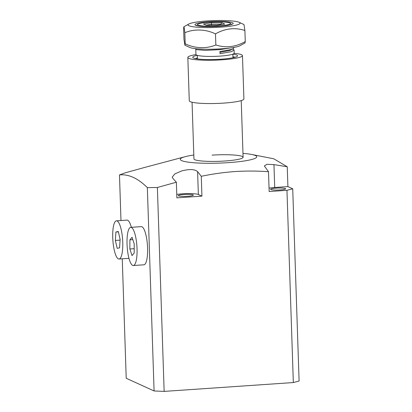 <?xml version="1.0" encoding="UTF-8"?>
<svg xmlns="http://www.w3.org/2000/svg" width="412" height="412" viewBox="0 0 412 412"><rect width="100%" height="100%" fill="white"/><g stroke="black" fill="none" stroke-linecap="round" stroke-linejoin="round"><path stroke-width="0.62" d="M192.059 102.233L193.939 158.888A24.596 3.255 -1.9 0 0 224.952 160.999A24.596 3.255 -1.9 0 0 243.106 157.255A24.596 3.255 -1.9 0 0 212.087 155.139M122.256 258.793L126.216 378.262L154.088 390.962L147.347 187.63L157.379 187.486L176.362 182.217L172.71 178.169L172.237 177.108L174.827 173.905L181.677 170.934C189.417 168.93 194.722 169.162 197.595 171.624L201.272 176.305C212.448 173.957 223.623 172.376 234.804 171.567C246.041 170.846 257.273 170.892 268.5 171.701L264.355 165.959L267.002 164.295L273.954 164.615L287.241 166.767L273.774 158.79L251.603 154.454A38.264 5.062 -1.9 0 0 242.977 153.382M201.272 176.305L201.926 196.133L198.357 194.505A12.983 1.715 -1.9 0 0 182.439 193.815A12.983 1.715 -1.9 0 0 176.769 194.428M193.81 155.01A38.264 5.062 -1.9 0 0 185.271 156.653A38.264 5.062 -1.9 0 0 188.294 162.158A38.264 5.062 -1.9 0 0 228.526 162.632A38.264 5.062 -1.9 0 0 251.603 154.454M185.271 156.653L144.205 167.56M147.347 187.63C137.865 178.221 128.575 173.988 119.475 174.925L125.217 172.829L144.499 167.478M276.143 188.145A7.514 0.994 178.1 0 1 285.624 188.794A7.514 0.994 178.1 0 1 280.078 189.937A7.514 0.994 178.1 0 1 270.596 189.288A7.514 0.994 178.1 0 1 276.143 188.145M183.865 194.464A7.514 0.994 178.1 0 1 193.341 195.113A7.514 0.994 178.1 0 1 187.795 196.256A7.514 0.994 178.1 0 1 178.319 195.607A7.514 0.994 178.1 0 1 183.865 194.464M287.241 166.767L287.9 186.59L292.721 188.789L299.102 381.033L293.334 382.552L286.958 190.308L269.16 191.528L268.5 171.701M157.379 187.486L164.146 391.4L293.334 382.552M201.926 196.133L176.882 197.848L176.362 182.217M119.475 174.925L120.984 220.528M164.146 391.4L154.088 390.962M287.9 186.59L274.716 187.496A12.983 1.715 -1.9 0 0 269.046 188.109M286.958 190.308L292.721 188.789M235.206 57.201A22.557 2.982 -1.9 0 0 232.94 56.815M197.425 57.994A22.557 2.982 -1.9 0 0 195.185 58.53M229.896 48.013L219.853 49.646L205.351 50.377L196.426 49.641L195.767 49.183L195.942 54.461A19.132 2.529 -1.9 0 0 196.606 55.09A19.132 2.529 -1.9 0 0 217.629 56.248A19.132 2.529 -1.9 0 0 234.186 53.189L234.078 49.945L231.554 51.639L219.987 53.704L219.915 51.541L231.482 49.471L233.223 48.724L229.875 50.48L219.941 52.345M195.767 49.183L196.251 48.724M232.935 48.899L234.078 49.945M233.99 47.401L233.223 48.724M229.896 22.959A16.398 2.168 -1.9 0 0 212.968 21.913A16.398 2.168 -1.9 0 0 197.822 24.293A16.398 2.168 -1.9 0 0 198.254 25.122A16.398 2.168 -1.9 0 0 217.356 26.059A16.398 2.168 -1.9 0 0 230.308 23.211A16.398 2.168 -1.9 0 0 229.896 22.959M231.503 24.514L230.308 23.211M231.379 24.215L231.668 24.457M221.857 22.753L220.791 24.287L211.644 24.267L211.186 22.722L221.857 22.753L224.746 24.066L224.195 24.159M220.806 24.694L220.791 24.287L221.45 24.591M211.68 25.333L211.644 24.267L206.278 25.158M206.633 25.317L203.404 24.014L211.186 22.722M206.592 25.333L203.404 24.014M224.746 24.066L216.851 25.359M223.041 21.512A19.132 2.529 -1.9 0 0 194.953 24.674A19.132 2.529 -1.9 0 0 205.109 26.569A19.132 2.529 -1.9 0 0 233.197 23.407A19.132 2.529 -1.9 0 0 223.041 21.512M184.885 45.196L190.025 47.565A26.038 3.445 -1.9 0 0 202.591 49.141A26.038 3.445 -1.9 0 0 239.63 45.923L245.001 42.951L245.264 41.576C235.633 47.035 225.828 48.168 215.852 44.97C210.99 46.973 205.918 47.859 200.634 47.622C195.35 47.462 190.21 46.19 185.204 43.816L184.885 45.196L183.973 39.269L183.603 28.165L183.865 26.79L184.303 28.14L184.839 32.718C189.695 30.715 194.768 29.829 200.052 30.066C205.336 30.225 210.481 31.497 215.481 33.872C225.112 28.413 234.917 27.28 244.898 30.478L243.981 24.545L238.842 22.176A26.038 3.445 -1.9 0 0 226.276 20.6A26.038 3.445 -1.9 0 0 189.242 23.819A26.038 3.445 -1.9 0 0 201.875 27.48A26.038 3.445 -1.9 0 0 230.787 26.136A26.038 3.445 -1.9 0 0 238.842 22.176M215.481 33.872L215.852 44.97M184.839 32.718L185.204 43.816M244.898 30.478L245.264 41.576M195.968 54.585A27.331 3.615 -1.9 0 0 187.836 57.438L189.273 100.749A27.331 3.615 -1.9 0 0 223.737 103.098A27.331 3.615 -1.9 0 0 243.904 98.937L242.467 55.625A27.331 3.615 -1.9 0 0 234.165 53.318M187.836 57.438A27.331 3.615 -1.9 0 0 222.3 59.791A27.331 3.615 -1.9 0 0 242.467 55.625M197.26 55.332A22.423 2.966 -1.9 0 0 192.744 57.258A22.423 2.966 -1.9 0 0 215.249 59.498A22.423 2.966 -1.9 0 0 237.559 55.769A22.423 2.966 -1.9 0 0 232.924 54.147M133.344 265.529L143.891 264.803A19.132 4.882 -93.9 0 0 145.076 264.107A19.132 4.882 -93.9 0 0 147.249 242.962A19.132 4.882 -93.9 0 0 141.28 226.631L130.733 227.352A19.132 4.882 -93.9 0 0 129.548 228.052A19.132 4.882 -93.9 0 0 127.375 249.193A19.132 4.882 -93.9 0 0 133.344 265.529A19.132 4.882 -93.9 0 0 134.528 264.828A19.132 4.882 -93.9 0 0 136.702 243.688A19.132 4.882 -93.9 0 0 130.733 227.352M129.888 239.83L132.056 237.291L134.209 243.899L134.194 253.05L132.02 255.589L129.868 248.977L129.888 239.83L132.819 239.63M134.199 248.683L129.868 248.977M131.356 227.311A19.132 4.882 -93.9 0 0 126.984 220.116L116.436 220.837A19.132 4.882 -93.9 0 0 116.261 220.863A19.132 4.882 -93.9 0 0 112.898 240.603A19.132 4.882 -93.9 0 0 119.053 259.014A19.132 4.882 -93.9 0 0 119.228 258.988A19.132 4.882 -93.9 0 0 122.591 239.248A19.132 4.882 -93.9 0 0 116.436 220.837M115.916 232.007L118.301 231.503L120.129 239.418L119.573 247.844L117.188 248.348L115.36 240.433L115.916 232.007L118.383 231.838M120.083 240.108L115.36 240.433M274.716 187.496L273.954 164.615M198.357 194.505L197.595 171.624M216.964 25.359L206.294 25.333M243.106 157.255L241.226 100.6M197.456 58.931L197.338 55.352M197.822 24.293L196.55 25.626M232.971 57.752L232.852 54.173M216.897 25.343L224.468 24.092M206.443 25.317L216.908 25.343M183.865 26.79L189.242 23.819M128.971 258.334L119.053 259.014"/></g></svg>
